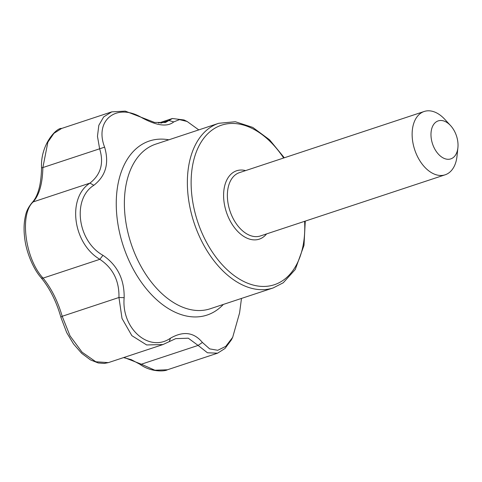 <?xml version="1.0" encoding="UTF-8"?>
<svg xmlns="http://www.w3.org/2000/svg" width="482" height="482" viewBox="0 0 482 482"><rect width="100%" height="100%" fill="white"/><g stroke="black" fill="none" stroke-linecap="round" stroke-linejoin="round"><path stroke-width="0.72" d="M124.025 357.439L141.34 364.211A4.001 1.856 123.5 0 1 139.925 364.29L131.309 359.668L123.549 357.602M232.595 337.478L231.366 339.9L224.998 348.486L217.593 353.173L207.465 352.788L198.102 345.419L141.34 364.211L154.891 370.23L167.423 369.778C165.091 371.399 151.095 372.484 139.925 364.29M60.961 317.511C56.478 301.63 49.833 288.332 41.024 277.626A4.001 2.338 -40.4 0 0 43.073 278.114C51.454 288.501 57.822 301.22 62.19 316.282L70.041 335.888L82.061 352.173L95.797 361.759L108.348 362.633L104.257 363.44L98.244 362.964L90.58 359.964L81.663 353.318L73.541 343.991L66.703 332.622L60.961 317.511A4.001 1.115 -15 0 1 62.19 316.282L118.952 297.49C119.355 280.849 112.987 268.125 99.84 259.322C72.836 243.537 66.908 197.903 89.935 183.124C100.834 174.58 104.064 163.133 99.629 148.769L97.466 136.328L98.822 125.332L103.69 116.891L111.8 111.848L125.266 111.125L154.451 122.398L165.44 122.494L172.375 118.5L184.082 119.988L185.787 120.855M202.404 342.449L198.102 345.419L188.299 338.201L175.695 338.641L162.952 344.558L146.655 344.949L131.857 335.659L122.024 318.5L118.952 297.49L124.163 297.677C121.217 328.567 149.167 353.059 170.429 338.213C183.287 330.827 193.951 332.237 202.404 342.449L209.652 348.878L217.744 350.293L225.769 346.359L232.673 337.334L239.572 312.969L241.482 298.424M41.024 277.626C33.535 269.263 26.13 252.273 24.624 237.512C23.654 229.372 23.961 222.045 25.546 215.526C26.347 211.218 28.546 206.905 32.143 202.591A4.001 3.302 44 0 1 33.174 201.916C19.286 214.11 25.106 258.87 43.073 278.114L99.84 259.322L102.949 255.309C117.337 265.106 124.41 279.229 124.163 297.677M32.143 202.591C38.006 196.282 41.139 184.775 41.542 168.073A4.001 0.687 0 0 1 42.868 167.561C42.53 183.522 39.295 194.975 33.174 201.916L89.935 183.124L93.851 185.287C71.969 198.897 77.463 241.193 102.949 255.309M61.618 128.459L53.924 133.339L47.887 142.106L42.868 167.561L104.612 147.155C109.348 163.284 105.763 175.996 93.851 185.287M198.777 129.893L187.094 121.458L179.467 119.614L173.755 121.91C167.314 127.176 156.656 125.766 141.78 117.674C116.614 102.449 94.159 120.259 104.612 147.155M141.78 117.674L140.063 116.68M173.755 121.91L168.887 120.506L160.789 123.181M169.296 341.605L170.429 338.213M454.761 131.749A20.009 12.616 -108.3 0 1 457.9 147.733A20.009 12.616 -108.3 0 1 441.187 156.68A20.009 12.616 -108.3 0 1 431.824 128.393A20.009 12.616 -108.3 0 1 450.574 125.597A20.009 12.616 -108.3 0 1 454.761 131.749M457.9 147.733L457.008 156.216A33.348 21.033 -108.3 0 1 445.151 174.803A33.348 21.033 -108.3 0 1 414.707 149.751A33.348 21.033 -108.3 0 1 424.19 111.481A33.348 21.033 -108.3 0 1 444.79 119.319L450.574 125.597M304.612 221.322A84.037 53.002 -108.3 0 1 237.981 278.204A84.037 53.002 -108.3 0 1 196.246 152.113A84.037 53.002 -108.3 0 1 283.651 158.006M266.576 233.915A36.017 22.714 -108.3 0 1 226.383 212.092A36.017 22.714 -108.3 0 1 245.615 170.598M273.234 287.917L210.242 308.763A86.706 54.683 -108.3 0 1 131.086 243.639A86.706 54.683 -108.3 0 1 155.746 144.136L218.738 123.29A86.706 54.683 -108.3 0 0 194.071 222.786A86.706 54.683 -108.3 0 0 273.234 287.917L283.259 282.765L295.261 269.516L303.997 245.362L305.269 221.105M223.335 304.431A91.682 57.822 -108.3 0 1 140.702 281.325A91.682 57.822 -108.3 0 1 118.162 183.335A91.682 57.822 -108.3 0 1 168.839 139.804M445.151 174.803L260.394 235.957A33.348 21.033 -108.3 0 1 229.95 210.911A33.348 21.033 -108.3 0 1 239.434 172.64L424.19 111.481M162.952 344.558L108.348 362.633M217.593 353.173L167.423 369.778M41.542 168.073C40.235 144.214 56.912 127.405 61.624 128.459L111.8 111.848M172.375 118.5L158.536 123.079M184.052 120.054L187.094 121.458M231.3 339.864L232.673 337.334M284.314 157.789L269.552 139.786L252.773 127.411L235.337 121.735L218.738 123.29"/></g></svg>
